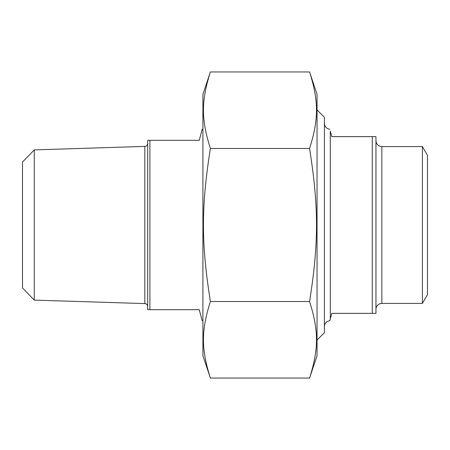 <?xml version="1.0" encoding="UTF-8"?>
<svg xmlns="http://www.w3.org/2000/svg" width="450" height="450" viewBox="0 0 450 450"><rect width="100%" height="100%" fill="white"/><g stroke="black" fill="none" stroke-linecap="round" stroke-linejoin="round"><path stroke-width="0.67" d="M309.566 71.949L317.048 94.297L317.048 355.702L309.566 378.051C318.814 348.789 318.814 330.789 309.566 301.522C318.814 243 318.814 207 309.566 148.477C318.814 119.211 318.814 101.211 309.566 71.949L210.386 71.949C201.144 101.211 201.144 119.211 210.386 148.477C201.144 207 201.144 243 210.386 301.522C201.144 330.789 201.144 348.789 210.386 378.051L202.911 355.702L202.911 94.297L210.386 71.949M210.386 301.522L309.566 301.522M210.386 378.051L309.566 378.051M309.566 148.477L210.386 148.477M372.274 313.363L375.952 313.363L375.952 136.637L372.274 136.637L372.274 313.363L331.774 313.363L329.794 320.749A5.889 5.889 0 0 0 324.411 326.616M330.3 318.859L330.3 131.141C329.625 128.616 329.625 128.616 330.3 131.141L331.774 136.637L372.274 136.637M422.398 146.576L422.398 303.424L427.5 294.587L427.5 155.413L422.398 146.576L381.848 146.576C378.27 146.227 376.307 144.264 375.952 140.687M422.398 303.424L381.848 303.424A5.889 5.889 0 0 0 375.952 309.313M317.048 340.059L324.411 332.691L324.411 117.309L317.048 109.941M202.911 129.274L202.185 129.274L199.226 140.316L147.684 140.316L147.684 309.684L199.226 309.684L202.185 320.726L202.911 320.726M149.889 309.684L149.889 140.316M34.279 149.889L22.5 162.039L22.5 287.961L34.279 300.111L34.279 149.889L144.827 146.413L144.827 303.587A2.948 2.948 0 0 1 147.684 306.529M381.848 303.424L381.848 146.576M329.794 129.251C326.486 128.683 324.692 126.726 324.411 123.384M144.827 146.413C146.554 146.216 147.504 145.232 147.684 143.471M34.279 300.111L144.827 303.587"/></g></svg>
